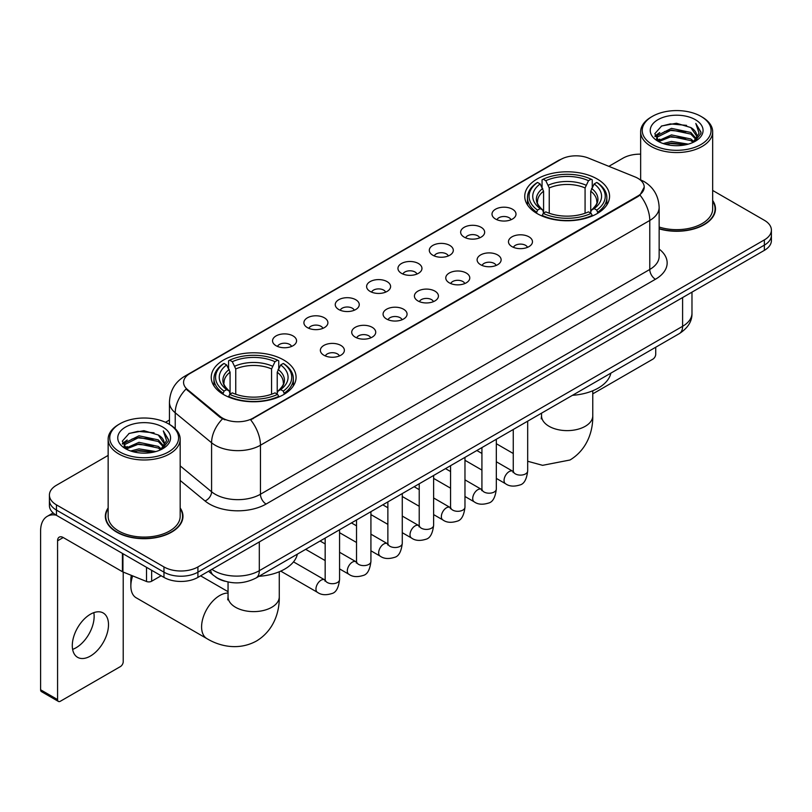 <?xml version="1.0" encoding="UTF-8"?>
<svg xmlns="http://www.w3.org/2000/svg" width="812" height="812" viewBox="0 0 812 812"><rect width="100%" height="100%" fill="white"/><g stroke="black" fill="none" stroke-linecap="round" stroke-linejoin="round"><path stroke-width="1.22" d="M283.652 359.97A42.417 24.492 0 0 0 237.429 354.661A42.417 24.492 0 0 0 211.242 377.286A42.417 24.492 0 0 0 223.665 394.602A42.417 24.492 0 0 0 269.888 399.9A42.417 24.492 0 0 0 296.075 377.286A42.417 24.492 0 0 0 283.652 359.97M597.145 178.965A42.417 24.492 0 0 0 550.922 173.656A42.417 24.492 0 0 0 524.745 196.281A42.417 24.492 0 0 0 537.168 213.597A42.417 24.492 0 0 0 583.392 218.905A42.417 24.492 0 0 0 609.568 196.281A42.417 24.492 0 0 0 597.145 178.965M495.513 219.027A12.007 6.932 180 0 1 493.138 217.058A12.007 6.932 180 0 1 497.106 208.451A12.007 6.932 180 0 1 512.494 209.222A12.007 6.932 180 0 1 514.879 217.058A12.007 6.932 180 0 1 495.513 219.027M511.032 219.737A7.206 4.161 0 0 0 509.094 217.717A7.206 4.161 0 0 0 501.999 216.662A7.206 4.161 0 0 0 496.974 219.737M464.17 237.124A12.007 6.932 180 0 1 461.784 235.165A12.007 6.932 180 0 1 465.763 226.548A12.007 6.932 180 0 1 481.14 227.319A12.007 6.932 180 0 1 483.526 235.165A12.007 6.932 180 0 1 464.17 237.124M479.679 237.845A7.206 4.161 0 0 0 477.75 235.815A7.206 4.161 0 0 0 470.655 234.759A7.206 4.161 0 0 0 465.631 237.845M432.816 255.222A12.007 6.932 180 0 1 430.431 253.263A12.007 6.932 180 0 1 434.41 244.645A12.007 6.932 180 0 1 449.787 245.417A12.007 6.932 180 0 1 452.172 253.263A12.007 6.932 180 0 1 432.816 255.222M448.325 255.942A7.206 4.161 0 0 0 446.397 253.912A7.206 4.161 0 0 0 439.302 252.857A7.206 4.161 0 0 0 434.278 255.942M401.463 273.319A12.007 6.932 180 0 1 399.088 271.36A12.007 6.932 180 0 1 403.056 262.743A12.007 6.932 180 0 1 418.444 263.524A12.007 6.932 180 0 1 420.829 271.36A12.007 6.932 180 0 1 401.463 273.319M416.982 274.04A7.206 4.161 0 0 0 415.044 272.01A7.206 4.161 0 0 0 407.949 270.964A7.206 4.161 0 0 0 402.925 274.04M370.12 291.417A12.007 6.932 180 0 1 367.734 289.458A12.007 6.932 180 0 1 371.713 280.85A12.007 6.932 180 0 1 387.091 281.622A12.007 6.932 180 0 1 389.476 289.458A12.007 6.932 180 0 1 370.12 291.417M385.629 292.137A7.206 4.161 0 0 0 383.7 290.117A7.206 4.161 0 0 0 376.606 289.062A7.206 4.161 0 0 0 371.581 292.137M338.766 309.524A12.007 6.932 180 0 1 336.381 307.565A12.007 6.932 180 0 1 340.36 298.948A12.007 6.932 180 0 1 355.737 299.719A12.007 6.932 180 0 1 358.122 307.565A12.007 6.932 180 0 1 338.766 309.524M354.276 310.235A7.206 4.161 0 0 0 352.347 308.215A7.206 4.161 0 0 0 345.252 307.159A7.206 4.161 0 0 0 340.228 310.235M307.413 327.622A12.007 6.932 180 0 1 305.038 325.663A12.007 6.932 180 0 1 309.007 317.045A12.007 6.932 180 0 1 324.394 317.817A12.007 6.932 180 0 1 326.769 325.663A12.007 6.932 180 0 1 307.413 327.622M322.932 328.342A7.206 4.161 0 0 0 320.994 326.312A7.206 4.161 0 0 0 313.899 325.257A7.206 4.161 0 0 0 308.875 328.342M276.07 345.719A12.007 6.932 180 0 1 273.685 343.76A12.007 6.932 180 0 1 277.663 335.143A12.007 6.932 180 0 1 293.041 335.914A12.007 6.932 180 0 1 295.426 343.76A12.007 6.932 180 0 1 276.07 345.719M291.579 346.44A7.206 4.161 0 0 0 289.651 344.41A7.206 4.161 0 0 0 282.546 343.364A7.206 4.161 0 0 0 277.531 346.44M511.986 246.625A12.007 6.932 180 0 1 509.601 244.666A12.007 6.932 180 0 1 513.58 236.059A12.007 6.932 180 0 1 528.957 236.83A12.007 6.932 180 0 1 531.342 244.666A12.007 6.932 180 0 1 511.986 246.625M527.495 247.345A7.206 4.161 0 0 0 525.567 245.325A7.206 4.161 0 0 0 518.472 244.27A7.206 4.161 0 0 0 513.448 247.345M480.633 264.732A12.007 6.932 180 0 1 478.248 262.773A12.007 6.932 180 0 1 482.226 254.156A12.007 6.932 180 0 1 497.614 254.927A12.007 6.932 180 0 1 499.989 262.773A12.007 6.932 180 0 1 480.633 264.732M496.152 265.443A7.206 4.161 0 0 0 494.214 263.423A7.206 4.161 0 0 0 487.119 262.367A7.206 4.161 0 0 0 482.095 265.443M449.28 282.83A12.007 6.932 180 0 1 446.904 280.871A12.007 6.932 180 0 1 450.873 272.253A12.007 6.932 180 0 1 466.261 273.025A12.007 6.932 180 0 1 468.646 280.871A12.007 6.932 180 0 1 449.28 282.83M464.799 283.55A7.206 4.161 0 0 0 462.86 281.52A7.206 4.161 0 0 0 455.765 280.465A7.206 4.161 0 0 0 450.741 283.55M417.936 300.927A12.007 6.932 180 0 1 415.551 298.968A12.007 6.932 180 0 1 419.53 290.351A12.007 6.932 180 0 1 434.907 291.122A12.007 6.932 180 0 1 437.292 298.968A12.007 6.932 180 0 1 417.936 300.927M433.446 301.648A7.206 4.161 0 0 0 431.517 299.618A7.206 4.161 0 0 0 424.422 298.572A7.206 4.161 0 0 0 419.398 301.648M386.583 319.025A12.007 6.932 180 0 1 384.198 317.066A12.007 6.932 180 0 1 388.177 308.458A12.007 6.932 180 0 1 403.564 309.23A12.007 6.932 180 0 1 405.939 317.066A12.007 6.932 180 0 1 386.583 319.025M402.092 319.745A7.206 4.161 0 0 0 400.164 317.725A7.206 4.161 0 0 0 393.069 316.67A7.206 4.161 0 0 0 388.045 319.745M355.23 337.132A12.007 6.932 180 0 1 352.855 335.163A12.007 6.932 180 0 1 356.823 326.556A12.007 6.932 180 0 1 372.211 327.327A12.007 6.932 180 0 1 374.596 335.163A12.007 6.932 180 0 1 355.23 337.132M370.749 337.843A7.206 4.161 0 0 0 368.81 335.823A7.206 4.161 0 0 0 361.716 334.767A7.206 4.161 0 0 0 356.691 337.843M323.887 355.23A12.007 6.932 180 0 1 321.501 353.271A12.007 6.932 180 0 1 325.48 344.653A12.007 6.932 180 0 1 340.857 345.425A12.007 6.932 180 0 1 343.243 353.271A12.007 6.932 180 0 1 323.887 355.23M339.396 355.95A7.206 4.161 0 0 0 337.467 353.92A7.206 4.161 0 0 0 330.372 352.865A7.206 4.161 0 0 0 325.348 355.95M635.004 176.915A21.609 12.474 180 0 1 637.897 178.315A21.609 12.474 180 0 1 644.221 187.136A21.609 12.474 180 0 1 637.897 195.956L253.09 418.119A21.609 12.474 180 0 1 220.113 416.454L187.481 389.547A21.609 12.474 180 0 1 183.573 382.401A21.609 12.474 180 0 1 189.906 373.571L560.737 159.477A21.609 12.474 180 0 1 588.406 158.076L635.004 176.915M224.944 581.23A24.005 13.865 180 0 1 215.251 576.693M108.148 507.936A38.814 22.411 0 0 0 105.347 516.3A38.814 22.411 0 0 0 116.715 532.144A38.814 22.411 0 0 0 159.01 536.996A38.814 22.411 0 0 0 182.974 516.3A38.814 22.411 0 0 0 180.173 507.936M105.743 518.32A38.814 22.411 0 0 0 105.611 518.909M644.221 187.136L639.988 195.083L637.897 196.595L250.654 419.855A28.014 16.169 60 0 1 260.449 445.24A32.013 18.483 180 0 1 215.18 445.24A32.013 18.483 180 0 1 211.587 442.773L175.23 412.79A32.013 18.483 180 0 1 169.444 402.194L169.444 424.392M108.148 455.41L56.444 485.261A24.005 13.865 0 0 0 49.41 495.066L49.41 505.521A24.005 13.865 0 0 0 56.444 515.315L163.963 577.393L163.963 572.166A24.005 13.865 0 0 0 197.915 572.166L764.366 245.122A24.005 13.865 0 0 0 771.4 235.328A24.005 13.865 0 0 1 764.366 245.122L197.915 572.166A24.005 13.865 0 0 1 163.963 572.166L56.444 510.088L163.963 572.166L163.963 566.938A24.005 13.865 0 0 0 197.915 566.938L764.366 239.895A24.005 13.865 0 0 0 771.4 230.1A24.005 13.865 0 0 0 764.366 220.296L712.672 190.444M49.41 500.293A24.005 13.865 0 0 0 56.444 510.088A24.005 13.865 0 0 1 49.41 500.293M224.965 419.855L220.113 417.398L186.029 389.029A28.014 18.737 129.5 0 0 175.23 412.79L175.23 428.685M659.151 228.862A38.814 22.411 0 0 0 715.473 208.867A38.814 22.411 0 0 0 712.672 200.503M640.648 154.168A24.005 13.865 0 0 0 622.895 158.218L608.838 166.338M169.444 420.017L165.496 422.301M49.41 495.066A24.005 13.865 0 0 0 56.444 504.861L163.963 566.938M182.71 518.909A38.814 22.411 0 0 0 182.568 518.32M715.21 211.475A38.814 22.411 0 0 0 715.067 210.876M163.963 577.393A24.005 13.865 0 0 0 197.915 577.393L764.366 250.35A24.005 13.865 0 0 0 771.4 240.555L771.4 230.1M592.77 393.861A3.999 2.314 120 0 0 592.902 393.779L652.889 359.148A3.999 2.314 120 0 0 655.72 354.255L655.72 347.252M652.32 144.495A34.408 19.864 0 0 0 700.989 144.495A34.408 19.864 0 0 0 700.989 116.4L702.116 117.06A36.012 20.787 0 0 1 712.672 131.757A36.012 20.787 0 0 1 690.433 150.971A36.012 20.787 0 0 1 651.194 146.454A36.012 20.787 0 0 1 640.648 131.757A36.012 20.787 0 0 1 651.194 117.06L652.32 116.4A34.408 19.864 0 0 0 652.32 144.495M659.151 227.035A36.012 20.787 0 0 0 712.672 208.867L712.672 131.757M659.151 228.608A38.418 22.178 0 0 0 715.067 208.867A38.418 22.178 0 0 0 712.672 201.143M663.171 143.562L671.473 141.43L688.312 144.13M665.556 144.282L671.473 143.064L685.856 144.739L670.357 143.511L665.718 144.333M657.994 140.892L671.473 134.904L690.799 138.974L693.915 141.552M658.826 141.572L671.473 136.528L690.799 140.608L693.052 142.333M656.888 139.776L657.334 135.442L671.473 128.367L690.799 132.447L696.097 138.446M656.705 138.984L657.334 137.076L671.473 130.001L690.799 134.081L695.711 139.228M692.849 142.496A20.006 11.551 0 0 0 696.666 135.705A20.006 11.551 0 0 0 690.799 127.545L696.655 136.101M695.326 119.668A26.41 15.245 0 0 0 658.035 119.638A26.41 15.245 0 0 0 657.862 141.166A26.41 15.245 0 0 0 657.984 141.227A26.41 15.245 0 0 0 695.448 141.166A26.41 15.245 0 0 0 695.326 119.668M690.799 127.545L676.426 123.251L661.658 125.972L654.807 133.706L659.344 141.958M694.483 141.694L700.868 133.604L700.989 132.153L695.803 123.475L699.071 133.198L693.052 142.404M702.116 117.06L700.989 116.4A34.408 19.864 0 0 0 652.32 116.4M695.803 123.475L700.989 132.478M661.313 126.144L670.357 123.911L686.566 125.363M655.071 136.649L658.024 134.335M664.52 131.574L670.357 130.438L685.988 131.727M664.52 138.111L670.357 136.974L685.988 138.263M654.898 136.01L659.74 132.569M657.476 140.405L659.74 139.106M536.407 213.15L537.544 210.115A38.093 21.995 0 0 1 537.544 182.446L540.163 183.959A34.408 19.864 0 0 0 540.163 208.603L542.741 210.075L543.583 213.16M543.583 211.902L543.583 191.216L540.163 183.959M542.061 187.237L542.061 179.838L543.198 179.188A38.093 21.995 0 0 1 591.116 179.188L588.497 180.7A34.408 19.864 0 0 0 545.816 180.7L549.237 187.948L549.237 213.241M585.076 213.241L585.076 187.948L588.497 180.7M572.45 395.322A44.021 25.416 0 0 0 610.857 373.155M542.061 215.342A39.697 22.919 0 0 0 592.252 215.342L591.116 213.383A38.093 21.995 0 0 1 543.198 213.383L542.061 216.022M592.252 216.022L592.252 215.342M537.544 182.446L536.407 183.106A39.697 22.919 0 0 0 527.465 197.59A39.697 22.919 0 0 0 536.407 212.074M591.116 179.188L592.252 179.838L592.252 187.237M543.198 213.383L545.816 211.871A34.408 19.864 0 0 0 588.497 211.871L591.116 213.383M540.163 208.603L537.544 210.115M545.816 180.7L543.198 179.188M542.741 188.425A30.785 17.773 0 0 0 542.741 210.075L542.893 210.166C538.518 205.943 536.732 203.071 537.544 201.559A29.608 17.093 0 0 1 543.583 191.216M597.916 212.074A39.697 22.919 0 0 0 606.848 197.59A39.697 22.919 0 0 0 597.916 183.106L596.769 182.446A38.093 21.995 0 0 1 596.769 210.115L597.916 213.15M596.769 210.115L594.151 208.603A34.408 19.864 0 0 0 594.151 183.959L596.769 182.446M594.151 183.959L590.73 191.216L590.73 211.902L591.572 210.075L594.151 208.603M590.73 191.216A29.608 17.093 0 0 1 596.769 201.559C597.571 203.081 595.795 205.954 591.42 210.166L591.572 210.075A30.785 17.773 0 0 0 591.572 188.425M590.73 213.16L590.73 211.902M132.671 575.891A25.608 14.789 120 0 0 130.854 586.051L130.854 579.514A17.61 10.16 -60 0 1 131.331 575.343M130.854 586.051A25.608 14.789 120 0 0 136.162 597.774L206.898 638.618A25.608 14.789 -60 0 1 202.97 618.094A25.608 14.789 -60 0 1 219.707 595.531A25.608 14.789 -60 0 1 228.05 593.064M222.904 394.145L224.041 391.11A38.093 21.995 0 0 1 224.041 363.451L226.66 364.964A34.408 19.864 0 0 0 226.66 389.598L229.248 391.069L230.08 394.155M230.08 392.896L230.08 372.211L226.66 364.964M228.558 368.242L228.558 360.832L229.694 360.183A38.093 21.995 0 0 1 277.613 360.183L274.994 361.695A34.408 19.864 0 0 0 232.313 361.695L235.744 368.942L235.744 394.246M271.573 394.246L271.573 368.942L274.994 361.695M258.947 576.317A44.021 25.416 0 0 0 297.354 554.149M228.558 396.347A39.697 22.919 0 0 0 278.749 396.347L277.613 394.378A38.093 21.995 0 0 1 229.694 394.378L228.558 397.027M278.749 397.027L278.749 396.347M224.041 363.451L222.904 364.101A39.697 22.919 0 0 0 213.962 378.585A39.697 22.919 0 0 0 222.904 393.079M277.613 360.183L278.749 360.832L278.749 368.242M229.694 394.378L232.313 392.866A34.408 19.864 0 0 0 274.994 392.866L277.613 394.378M226.66 389.598L224.041 391.11M232.313 361.695L229.694 360.183M229.248 369.419A30.785 17.773 0 0 0 229.248 391.069L229.39 391.171C225.015 386.938 223.239 384.066 224.041 382.553A29.608 17.093 0 0 1 230.08 372.211M284.413 393.079A39.697 22.919 0 0 0 293.345 378.585A39.697 22.919 0 0 0 284.413 364.101L283.276 363.451A38.093 21.995 0 0 1 283.276 391.11L284.413 394.145M283.276 391.11L280.658 389.598A34.408 19.864 0 0 0 280.658 364.964L283.276 363.451M280.658 364.964L277.227 372.211L277.227 392.896L278.069 391.069L280.658 389.598M277.227 372.211A29.608 17.093 0 0 1 283.266 382.553C284.068 384.076 282.292 386.948 277.917 391.171L278.069 391.069A30.785 17.773 0 0 0 278.069 369.419M277.227 394.155L277.227 392.896M93.816 612.654A25.608 14.789 -60 0 1 76.034 647.773A25.608 14.789 -60 0 1 72.613 649.377M90.396 656.066A25.608 14.789 120 0 0 107.123 633.502A25.608 14.789 120 0 0 103.205 612.979A25.608 14.789 120 0 0 90.396 614.248A25.608 14.789 120 0 0 73.669 636.811A25.608 14.789 120 0 0 77.597 657.334A25.608 14.789 120 0 0 90.396 656.066M151.651 570.288L151.651 581.23L161.131 575.759M56.17 515.163A32.013 18.483 -120 0 0 47.228 516.351A32.013 18.483 -120 0 0 40.6 530.997L40.6 689.784L57.581 699.589L57.581 540.802A7.998 4.618 60 0 1 59.235 537.138A7.998 4.618 60 0 1 63.234 537.534L122.409 571.699L122.409 553.398M57.581 699.589A3.999 2.314 120 0 0 58.403 701.416L41.432 691.611A3.999 2.314 -60 0 1 40.6 689.784M58.403 701.416A3.999 2.314 120 0 0 60.403 701.223L120.389 666.591A3.999 2.314 120 0 0 123.221 661.689L123.221 572.064M151.651 581.23A3.999 2.314 180 0 1 146.525 581.493L122.937 571.952A3.999 2.314 180 0 1 122.409 571.699M119.821 451.939A34.408 19.864 0 0 0 168.49 451.939A34.408 19.864 0 0 0 168.49 423.834L169.627 424.493A36.012 20.787 0 0 1 180.173 439.19A36.012 20.787 0 0 1 157.934 458.404A36.012 20.787 0 0 1 118.694 453.898A36.012 20.787 0 0 1 108.148 439.19A36.012 20.787 0 0 1 118.694 424.493L119.821 423.834A34.408 19.864 0 0 0 119.821 451.939M108.148 439.19L108.148 516.3A36.012 20.787 0 0 0 118.694 530.997A36.012 20.787 0 0 0 157.934 535.504A36.012 20.787 0 0 0 180.173 516.3L180.173 439.19M108.148 508.576A38.418 22.178 0 0 0 105.743 516.3A38.418 22.178 0 0 0 116.999 531.982A38.418 22.178 0 0 0 158.858 536.783A38.418 22.178 0 0 0 182.568 516.3A38.418 22.178 0 0 0 180.173 508.576M130.671 450.995L138.984 448.874L155.813 451.563M133.056 451.716L138.984 450.498L153.356 452.182M125.495 448.325L138.984 442.337L158.299 446.417L161.415 448.995M126.327 449.006L138.984 443.971L158.299 448.051L160.553 449.767M124.388 447.219L124.835 442.875L138.984 435.8L158.299 439.881L163.598 445.879M124.216 446.417L124.835 444.509L138.984 437.435L158.299 441.515L163.212 446.661M160.35 449.929A20.006 11.551 0 0 0 164.166 443.149A20.006 11.551 0 0 0 158.299 434.978L164.156 443.545M162.826 427.102A26.41 15.245 0 0 0 125.545 427.071A26.41 15.245 0 0 0 125.373 448.6A26.41 15.245 0 0 0 125.484 448.671A26.41 15.245 0 0 0 162.948 448.6A26.41 15.245 0 0 0 162.826 427.102M158.299 434.978L143.927 430.685L129.159 433.405L122.307 441.139L126.855 449.391M161.984 449.137L168.368 441.038L168.49 439.586L163.303 430.908L166.572 440.632L160.553 449.838M169.627 424.493L168.49 423.834A34.408 19.864 0 0 0 119.821 423.834M163.303 430.908L168.49 439.911M128.814 433.578L137.857 431.345L154.067 432.796M122.571 444.093L125.525 441.769M132.021 439.008L137.857 437.881L153.488 439.16M132.021 445.544L137.857 444.408L153.488 445.697M133.219 451.766L137.857 450.944L153.336 452.182M122.399 443.443L127.24 440.002M124.977 447.838L127.24 446.539M187.481 389.547L187.481 390.501M220.113 416.454L220.113 417.398M253.09 418.119L253.09 418.759M637.897 195.956L637.897 196.595M659.151 249.071A40.011 23.101 180 0 1 655.436 279.267L266.103 504.049A7.998 4.618 60 0 1 260.449 494.244L649.773 269.462A32.013 18.483 0 0 0 659.151 256.399L659.151 207.395A32.013 18.483 180 0 1 649.773 220.458A28.014 16.169 -120 0 0 639.988 195.083M266.103 504.049A40.011 23.101 180 0 1 209.516 504.049A40.011 23.101 180 0 1 205.03 500.963L180.173 480.46M222.498 418.88A28.014 18.737 129.5 0 0 211.587 442.773L211.587 491.778A32.013 18.483 0 0 0 215.18 494.244A32.013 18.483 0 0 0 260.449 494.244L260.449 445.24L649.773 220.458L649.773 269.462A7.998 4.618 60 0 0 655.436 279.267M659.151 207.395C658.613 195.885 653.548 187.247 643.977 181.502L639.937 179.533A28.014 13.114 112 0 0 639.551 179.391M187.521 375.205A28.014 16.169 -120 0 0 184.618 376.301C175.047 382.046 169.982 390.684 169.444 402.194M184.618 376.301L558.382 160.512A28.014 16.169 60 0 1 560.503 159.609M197.915 566.938L197.915 577.393M764.366 239.895L764.366 250.35M56.444 504.861L56.444 515.315M180.173 465.875L211.587 491.778A7.998 5.349 -50.5 0 1 205.03 500.963M211.891 569.324A32.013 18.483 0 0 0 214.043 570.694A32.013 18.483 0 0 0 259.312 570.694L682.598 326.312A32.013 18.483 0 0 0 691.976 313.249C692.21 321.187 687.977 327.987 679.279 333.641L256.003 578.022A16.007 9.236 60 0 0 259.312 570.694L259.312 541.949M682.598 297.568L682.598 326.312A16.007 9.236 60 0 1 679.279 333.641M210.592 570.075A16.007 10.708 129.5 0 0 213.383 575.282L208.522 571.272M592.77 390.765L592.77 415.835A25.608 14.789 180 0 1 585.269 426.29A25.608 14.789 180 0 1 549.044 426.29A25.608 14.789 180 0 1 541.543 415.835L541.208 418.86M585.076 187.948A29.608 17.093 0 0 0 549.237 187.948M585.909 185.156A30.785 17.773 0 0 0 548.404 185.156M279.267 571.76L279.267 596.83A25.608 14.789 180 0 1 271.766 607.285A25.608 14.789 180 0 1 235.551 607.285A25.608 14.789 180 0 1 228.05 596.83L227.715 599.855M271.573 368.942A29.608 17.093 0 0 0 235.744 368.942M272.406 366.151A30.785 17.773 0 0 0 234.901 366.151M527.678 421.174L527.678 470.95A7.206 4.161 180 0 1 525.232 474.076A7.206 4.161 180 0 1 515.376 473.893A7.206 4.161 180 0 1 513.265 470.95L513.042 472.503L513.681 471.975M527.678 470.95C526.683 479.313 524.095 483.993 519.903 484.967C513.955 486.804 509.175 486.398 505.551 483.729A7.206 4.161 -60 0 1 504.445 477.953A7.206 4.161 -60 0 1 509.154 471.61A7.206 4.161 -60 0 1 509.469 471.437A7.206 4.161 -60 0 1 512.758 471.244L513.245 471.508M496.325 439.272L496.325 489.047A7.206 4.161 180 0 1 493.889 492.173A7.206 4.161 180 0 1 484.033 491.991A7.206 4.161 180 0 1 481.922 489.047L481.689 490.61L482.328 490.072M496.325 489.047C495.34 497.411 492.742 502.09 488.55 503.064C482.602 504.912 477.821 504.496 474.198 501.826A7.206 4.161 -60 0 1 473.102 496.051A7.206 4.161 -60 0 1 477.801 489.707A7.206 4.161 -60 0 1 478.126 489.534A7.206 4.161 -60 0 1 481.404 489.352L481.902 489.606M464.971 457.369L464.971 507.155A7.206 4.161 180 0 1 462.535 510.271A7.206 4.161 180 0 1 452.68 510.088A7.206 4.161 180 0 1 450.569 507.155L450.335 508.708L450.985 508.17M464.971 507.155C463.987 515.518 461.399 520.188 457.207 521.162C451.259 523.009 446.468 522.593 442.855 519.924A7.206 4.161 -60 0 1 441.748 514.148A7.206 4.161 -60 0 1 446.458 507.804A7.206 4.161 -60 0 1 446.773 507.632A7.206 4.161 -60 0 1 450.051 507.449L450.548 507.713M433.628 475.477L433.628 525.252A7.206 4.161 180 0 1 431.182 528.368A7.206 4.161 180 0 1 421.327 528.196A7.206 4.161 180 0 1 419.215 525.252L418.992 526.805L419.631 526.277M433.628 525.252C432.634 533.616 430.045 538.285 425.853 539.269C419.905 541.107 415.125 540.691 411.501 538.021A7.206 4.161 -60 0 1 410.395 532.256A7.206 4.161 -60 0 1 415.105 525.902A7.206 4.161 -60 0 1 415.419 525.729A7.206 4.161 -60 0 1 418.708 525.547L419.195 525.811M402.275 493.574L402.275 543.35A7.206 4.161 180 0 1 399.839 546.466A7.206 4.161 180 0 1 389.973 546.293A7.206 4.161 180 0 1 387.872 543.35L387.639 544.903L388.278 544.375M402.275 543.35C401.29 551.713 398.692 556.382 394.5 557.367C388.552 559.204 383.772 558.798 380.148 556.118A7.206 4.161 -60 0 1 379.052 550.353A7.206 4.161 -60 0 1 383.751 544.01A7.206 4.161 -60 0 1 384.076 543.837A7.206 4.161 -60 0 1 387.354 543.644L387.852 543.908M370.922 511.672L370.922 561.447A7.206 4.161 180 0 1 368.486 564.573A7.206 4.161 180 0 1 358.63 564.391A7.206 4.161 180 0 1 356.519 561.447L356.285 563.01L356.935 562.472M370.922 561.447C369.937 569.811 367.349 574.49 363.157 575.464C357.209 577.312 352.418 576.896 348.805 574.226A7.206 4.161 -60 0 1 347.698 568.451A7.206 4.161 -60 0 1 352.408 562.107A7.206 4.161 -60 0 1 352.723 561.934A7.206 4.161 -60 0 1 356.001 561.752L356.498 562.005M339.568 529.769L339.568 579.555A7.206 4.161 180 0 1 337.132 582.671A7.206 4.161 180 0 1 327.277 582.488A7.206 4.161 180 0 1 325.165 579.555L324.942 581.108L325.582 580.57M339.568 579.555C338.584 587.918 335.995 592.587 331.803 593.562C325.856 595.409 321.075 594.993 317.451 592.324A7.206 4.161 -60 0 1 316.345 586.548A7.206 4.161 -60 0 1 321.055 580.204A7.206 4.161 -60 0 1 321.369 580.032A7.206 4.161 -60 0 1 324.658 579.849L325.145 580.103M57.581 540.802L63.234 537.534M122.937 553.713L122.937 571.952M146.525 581.493L146.525 567.324M558.382 160.512L563.518 158.117M256.003 578.022C243.123 584.498 230.243 584.498 217.362 578.022L213.383 575.282M691.976 313.249L691.976 292.147M715.067 212.074L715.067 208.867M656.644 139.502L656.644 138.172M640.648 179.828L640.648 131.757M592.77 415.835C593.105 430.644 587.482 449.442 570.014 459.998L542.589 465.327L527.678 461.257M513.265 453.502L496.325 443.717M527.465 204.908L527.465 197.59M606.848 204.908L606.848 197.59M541.543 413.166L541.543 415.835M279.267 596.83C279.612 611.639 273.979 630.437 256.511 640.993C238.647 650.838 219.555 646.322 206.898 638.618M213.962 385.913L213.962 378.585M293.345 385.913L293.345 378.585M228.05 591.684L200.605 575.84M228.05 582.001L228.05 596.83M505.551 483.729L496.325 478.4M481.922 470.077L464.971 460.292M513.265 429.487L513.265 470.95M512.758 471.244L496.325 461.764M481.922 453.441L476.847 450.518M474.198 501.826L464.971 496.497M450.569 488.174L433.628 478.4M481.922 447.595L481.922 489.047M481.404 489.352L464.971 479.862M450.569 471.549L445.494 468.615M442.855 519.924L433.628 514.595M419.215 506.282L402.275 496.497M450.569 465.692L450.569 507.155M450.051 507.449L433.628 497.959M419.215 489.646L414.15 486.713M411.501 538.021L402.275 532.692M387.872 524.379L370.922 514.595M419.215 483.79L419.215 525.252M418.708 525.547L402.275 516.067M387.872 507.744L382.797 504.82M380.148 556.118L370.922 550.8M356.519 542.477L339.568 532.692M387.872 501.887L387.872 543.35M387.354 543.644L370.922 534.164M356.519 525.841L351.444 522.918M348.805 574.226L339.568 568.897M325.165 560.574L305.688 549.338M356.519 519.984L356.519 561.447M356.001 561.752L339.568 552.261M325.165 543.949L320.101 541.015M317.451 592.324L280.739 571.13M325.165 538.092L325.165 579.555M324.658 579.849L293.518 561.874M47.228 516.351L53.135 512.93M182.568 519.507L182.568 516.3M124.155 446.935L124.155 445.605M105.743 519.507L105.743 516.3"/></g></svg>
